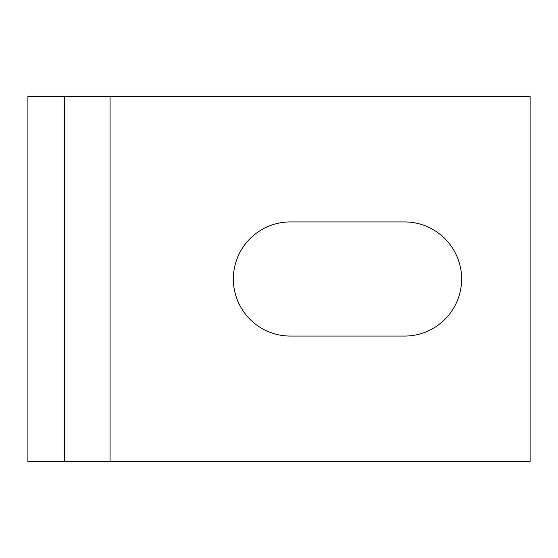 <?xml version="1.0" encoding="UTF-8"?>
<svg xmlns="http://www.w3.org/2000/svg" width="558" height="558" viewBox="0 0 558 558"><rect width="100%" height="100%" fill="white"/><g stroke="black" fill="none" stroke-linecap="round" stroke-linejoin="round"><path stroke-width="0.84" d="M404.55 336.069A57.069 57.069 0 0 0 461.619 279A57.069 57.069 0 0 0 404.55 221.931L290.411 221.931A57.069 57.069 0 0 0 233.349 279A57.069 57.069 0 0 0 290.411 336.069L404.55 336.069M530.1 461.619L530.1 96.381L110.079 96.381L110.079 461.619L530.1 461.619M64.421 461.619L64.421 96.381L27.9 96.381L27.9 461.619L110.079 461.619M64.421 96.381L110.079 96.381"/></g></svg>
